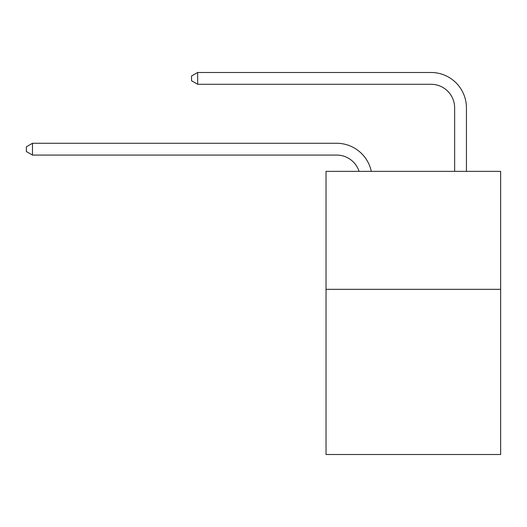 <?xml version="1.0" encoding="UTF-8"?>
<svg xmlns="http://www.w3.org/2000/svg" width="527" height="527" viewBox="0 0 527 527"><rect width="100%" height="100%" fill="white"/><g stroke="black" fill="none" stroke-linecap="round" stroke-linejoin="round"><path stroke-width="0.79" d="M500.65 289.336L500.65 454.518L326.035 454.518L326.035 171.354L500.65 171.354L500.65 289.336L326.035 289.336M336.648 155.07A23.596 23.596 -33.8 0 1 359.085 171.354A23.596 23.596 -35.4 0 0 336.648 155.07L32.483 155.07L26.35 151.532L26.35 146.816L32.483 143.272L336.648 143.272A35.395 35.395 146.2 0 1 371.285 171.354M454.636 171.354L454.636 107.877A23.596 23.596 16.2 0 0 431.04 84.28L197.665 84.28L191.532 80.743L191.532 76.02L197.665 72.482L431.04 72.482A35.395 35.395 37.3 0 1 466.435 107.877L466.435 171.354M454.636 107.877A23.596 23.596 -142.7 0 0 431.04 84.28A23.596 23.596 -142.7 0 1 454.636 107.877A23.596 23.596 -142.7 0 0 431.04 84.28A23.596 23.596 -142.7 0 1 454.636 107.877A23.596 23.596 -142.7 0 0 431.04 84.28A23.596 23.596 -142.7 0 1 454.636 107.877A23.596 23.596 -142.7 0 0 431.04 84.28A23.596 23.596 -142.7 0 1 454.636 107.877A23.596 23.596 -142.7 0 0 431.04 84.28A23.596 23.596 -142.7 0 1 454.636 107.877A23.596 23.596 -142.7 0 0 431.04 84.28A23.596 23.596 -142.7 0 1 454.636 107.877A23.596 23.596 -142.7 0 0 431.04 84.28A23.596 23.596 -142.7 0 1 454.636 107.877A23.596 23.596 -142.7 0 0 431.04 84.28A23.596 23.596 -142.7 0 1 454.636 107.877A23.596 23.596 -142.7 0 0 431.04 84.28A23.596 23.596 -142.7 0 1 454.636 107.877A23.596 23.596 -142.7 0 0 431.04 84.28A23.596 23.596 -142.7 0 1 454.636 107.877A23.596 23.596 -142.7 0 0 431.04 84.28A23.596 23.596 -142.7 0 1 454.636 107.877A23.596 23.596 -142.7 0 0 431.04 84.28A23.596 23.596 -142.7 0 1 454.636 107.877A23.596 23.596 -142.7 0 0 431.04 84.28M32.483 143.272L32.483 155.07M197.665 72.482L197.665 84.28"/></g></svg>
